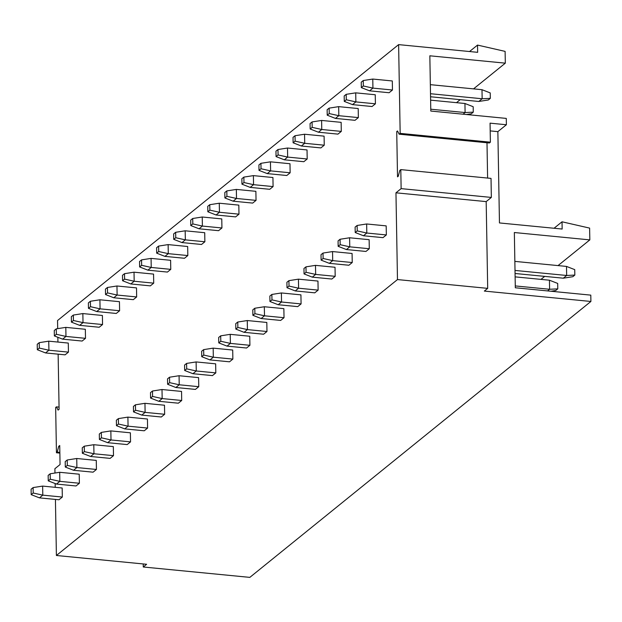 <?xml version="1.0" encoding="UTF-8"?>
<svg xmlns="http://www.w3.org/2000/svg" width="622" height="622" viewBox="0 0 622 622"><rect width="100%" height="100%" fill="white"/><g stroke="black" fill="none" stroke-linecap="round" stroke-linejoin="round"><path stroke-width="0.93" d="M58.134 354.167L59.098 409.292L58.087 410.108L56.431 406.85L55.661 407.48L56.446 452.762L57.224 452.14L58.717 446.332L59.728 445.515L60.062 464.541L54.891 468.716L54.961 473.031M56.431 406.85L59.059 407.107M56.446 452.762L59.86 453.096M57.224 452.14L59.844 452.396M58.717 446.332L59.743 446.433M473.536 88.876L505.321 63.156L429.841 55.801L430.805 111.05L506.285 118.405L506.394 124.75L497.864 131.646L499.458 222.94L562.156 229.044L562.031 221.797L589.617 228.103L589.827 239.882L514.347 232.527L515.311 287.768L590.791 295.131L590.9 301.468L249.826 577.379L143.27 566.992L143.215 563.944M456.478 102.669L460.202 99.66M469.54 51.533L477.525 45.079L505.111 51.385L505.321 63.156M57.683 328.641L57.543 320.532L398.616 44.621L477.649 52.326L477.525 45.079M57.924 342.061L57.838 337.279M398.616 44.621L400.164 133.38L399.161 134.196L397.505 130.947L396.727 131.569L397.52 176.85L398.29 176.228L399.791 170.42L400.801 169.612L491.022 178.397L491.349 197.423L486.179 201.606L395.957 192.812L401.128 188.629L491.349 197.423M396.727 131.569L397.878 131.677M486.995 142.757L487.609 178.071M399.161 134.196L489.382 142.99L490.385 142.174L400.164 133.38M540.984 279.387L544.709 276.378M558.035 265.594L589.827 239.882M554.047 228.258L562.031 221.797M400.801 169.612L401.128 188.629M143.27 566.992L146.621 564.278L56.4 555.485L397.474 279.573L395.957 192.812M397.474 279.573L487.695 288.367L486.179 201.606M487.695 288.367L484.336 291.08L590.9 301.468M506.394 124.75L490.058 123.156L490.385 142.174M55.148 483.543L55.21 487.314M55.428 499.419L56.4 555.485M39.326 348.087L39.233 342.652L37.219 344.285L37.312 349.719L39.326 348.087L48.913 350.225L48.749 341.167L68.288 343.072L68.443 352.13L65.092 354.843L45.554 352.938L48.913 350.225L68.443 352.13M33.114 487.578L33.207 493.013L31.193 494.646L31.1 489.211L33.114 487.578L42.63 486.093L62.169 487.998L62.332 497.048L58.973 499.769L39.435 497.864L42.794 495.151L62.332 497.048M56.377 334.294L56.283 328.859L54.269 330.492L54.363 335.927L56.377 334.294L65.963 336.432L65.808 327.374L85.338 329.279L85.502 338.329L82.143 341.05L62.604 339.145L65.963 336.432L85.502 338.329M50.164 473.785L50.265 479.22L48.252 480.845L48.151 475.41L50.164 473.785L59.689 472.292L79.227 474.197L79.383 483.255L76.024 485.969L56.485 484.072L59.844 481.35L79.383 483.255M73.435 320.501L73.342 315.066L71.328 316.691L71.421 322.126L73.435 320.501L83.014 322.631L82.858 313.574L102.397 315.478L102.552 324.536L99.193 327.25L79.663 325.345L83.014 322.631L102.552 324.536M67.223 459.992L67.316 465.427L65.302 467.052L65.209 461.617L67.223 459.992L76.739 458.5L96.278 460.404L96.433 469.462L93.082 472.176L73.544 470.271L76.903 467.557L96.433 469.462M90.485 306.7L90.392 301.266L88.378 302.898L88.472 308.333L90.485 306.7L100.072 308.839L99.909 299.781L119.447 301.686L119.603 310.743L116.252 313.457L96.713 311.552L100.072 308.839L119.603 310.743M84.273 446.192L84.367 451.626L82.353 453.259L82.259 447.824L84.273 446.192L93.798 444.707L113.328 446.612L113.492 455.662L110.133 458.383L90.594 456.478L93.953 453.765L113.492 455.662M107.544 292.908L107.443 287.473L105.429 289.106L105.53 294.54L107.544 292.908L117.123 295.046L116.967 285.988L136.506 287.893L136.661 296.943L133.302 299.664L113.764 297.759L117.123 295.046L136.661 296.943M101.332 432.399L101.425 437.834L99.411 439.459L99.318 434.024L101.332 432.399L110.848 430.906L130.387 432.811L130.542 441.869L127.183 444.582L107.653 442.685L111.004 439.964L130.542 441.869M124.594 279.115L124.501 273.68L122.487 275.305L122.581 280.74L124.594 279.115L134.181 281.245L134.018 272.187L153.556 274.092L153.712 283.15L150.353 285.863L130.822 283.959L134.181 281.245L153.712 283.15M118.382 418.606L118.475 424.041L116.462 425.666L116.368 420.231L118.382 418.606L127.899 417.113L147.437 419.018L147.593 428.076L144.242 430.789L124.703 428.885L128.062 426.171L147.593 428.076M141.645 265.314L141.552 259.879L139.538 261.512L139.631 266.947L141.645 265.314L151.232 267.452L151.076 258.394L170.607 260.299L170.77 269.357L167.411 272.071L147.873 270.166L151.232 267.452L170.77 269.357M135.433 404.805L135.534 410.24L133.52 411.873L133.419 406.438L135.433 404.805L144.957 403.32L164.488 405.225L164.651 414.275L161.292 416.997L141.754 415.092L145.113 412.378L164.651 414.275M158.703 251.521L158.61 246.087L156.596 247.719L156.69 253.154L158.703 251.521L168.282 253.659L168.127 244.602L187.665 246.506L187.821 255.556L184.462 258.278L164.931 256.373L168.282 253.659L187.821 255.556M152.491 391.013L152.584 396.447L150.571 398.072L150.477 392.637L152.491 391.013L162.008 389.52L181.546 391.425L181.702 400.482L178.343 403.196L158.812 401.299L162.171 398.578L181.702 400.482M175.754 237.728L175.661 232.294L173.647 233.919L173.74 239.353L175.754 237.728L185.34 239.859L185.177 230.801L204.716 232.706L204.871 241.764L201.52 244.477L181.982 242.572L185.34 239.859L204.871 241.764M169.542 377.22L169.635 382.654L167.621 384.279L167.528 378.845L169.542 377.22L179.066 375.727L198.597 377.632L198.76 386.69L195.401 389.403L175.863 387.498L179.222 384.785L198.76 386.69M192.812 223.928L192.711 218.493L190.697 220.126L190.791 225.561L192.812 223.928L202.391 226.066L202.236 217.008L221.766 218.913L221.93 227.971L218.571 230.684L199.032 228.779L202.391 226.066L221.93 227.971M186.6 363.419L186.693 368.854L184.68 370.487L184.578 365.052L186.6 363.419L196.117 361.934L215.655 363.839L215.811 372.889L212.452 375.61L192.921 373.705L196.272 370.992L215.811 372.889M209.863 210.135L209.769 204.7L207.756 206.333L207.849 211.768L209.863 210.135L219.442 212.273L219.286 203.215L238.825 205.12L238.98 214.17L235.621 216.891L216.091 214.987L219.442 212.273L238.98 214.17M203.651 349.626L203.744 355.061L201.73 356.686L201.637 351.251L203.651 349.626L213.167 348.133L232.706 350.038L232.861 359.096L229.51 361.81L209.972 359.913L213.33 357.191L232.861 359.096M226.913 196.342L226.82 190.907L224.806 192.532L224.9 197.967L226.913 196.342L236.5 198.472L236.344 189.415L255.875 191.319L256.039 200.377L252.68 203.091L233.141 201.186L236.5 198.472L256.039 200.377M220.701 335.833L220.794 341.268L218.781 342.893L218.687 337.458L220.701 335.833L230.226 334.341L249.756 336.245L249.92 345.303L246.561 348.017L227.022 346.112L230.381 343.398L249.92 345.303M243.972 182.541L243.871 177.107L241.857 178.739L241.958 184.174L243.972 182.541L253.551 184.68L253.395 175.622L272.934 177.527L273.089 186.584L269.73 189.298L250.192 187.393L253.551 184.68L273.089 186.584M237.76 322.033L237.853 327.467L235.839 329.1L235.746 323.665L237.76 322.033L247.276 320.548L266.815 322.453L266.97 331.503L263.611 334.224L244.081 332.319L247.432 329.606L266.97 331.503M261.022 168.749L260.929 163.314L258.915 164.947L259.009 170.381L261.022 168.749L270.609 170.887L270.446 161.829L289.984 163.734L290.14 172.784L286.789 175.505L267.25 173.6L270.609 170.887L290.14 172.784M254.81 308.24L254.903 313.675L252.89 315.3L252.796 309.865L254.81 308.24L264.327 306.747L283.865 308.652L284.029 317.71L280.67 320.423L261.131 318.526L264.49 315.805L284.029 317.71M278.073 154.956L277.98 149.521L275.966 151.146L276.059 156.581L278.073 154.956L287.659 157.086L287.504 148.028L307.035 149.933L307.198 158.991L303.839 161.704L284.301 159.8L287.659 157.086L307.198 158.991M271.861 294.447L271.962 299.882L269.948 301.507L269.847 296.072L271.861 294.447L281.385 292.954L300.924 294.859L301.079 303.917L297.72 306.63L278.182 304.726L281.541 302.012L301.079 303.917M295.131 141.155L295.038 135.72L293.024 137.353L293.118 142.788L295.131 141.155L304.71 143.293L304.555 134.235L324.093 136.14L324.249 145.198L320.89 147.912L301.359 146.007L304.71 143.293L324.249 145.198M288.919 280.646L289.012 286.081L286.999 287.714L286.905 282.279L288.919 280.646L298.436 279.161L317.974 281.066L318.13 290.116L314.779 292.838L295.24 290.933L298.599 288.219L318.13 290.116M312.182 127.362L312.088 121.928L310.075 123.56L310.168 128.995L312.182 127.362L321.768 129.5L321.605 120.443L341.144 122.347L341.299 131.398L337.948 134.119L318.41 132.214L321.768 129.5L341.299 131.398M305.97 266.854L306.063 272.288L304.049 273.913L303.956 268.479L305.97 266.854L315.494 265.361L335.025 267.266L335.188 276.323L331.829 279.037L312.291 277.14L315.649 274.419L335.188 276.323M329.24 113.569L329.139 108.135L327.125 109.76L327.226 115.194L329.24 113.569L338.819 115.7L338.663 106.642L358.202 108.547L358.358 117.605L354.999 120.318L335.46 118.413L338.819 115.7L358.358 117.605M323.028 253.061L323.121 258.495L321.107 260.12L321.014 254.686L323.028 253.061L332.545 251.568L352.083 253.473L352.239 262.531L348.88 265.244L329.349 263.339L332.7 260.626L352.239 262.531M346.291 99.769L346.197 94.334L344.184 95.967L344.277 101.402L346.291 99.769L355.877 101.907L355.714 92.849L375.253 94.754L375.408 103.812L372.049 106.525L352.518 104.62L355.877 101.907L375.408 103.812M340.078 239.26L340.172 244.695L338.158 246.328L338.065 240.893L340.078 239.26L349.595 237.775L369.134 239.68L369.289 248.73L365.938 251.451L346.4 249.546L349.758 246.833L369.289 248.73M363.341 85.976L363.248 80.541L361.234 82.174L361.328 87.609L363.341 85.976L372.928 88.114L372.772 79.056L392.303 80.961L392.466 90.011L389.108 92.732L369.569 90.828L372.928 88.114L392.466 90.011M357.129 225.467L357.23 230.902L355.216 232.527L355.115 227.092L357.129 225.467L366.653 223.974L386.184 225.879L386.348 234.937L382.989 237.651L363.45 235.754L366.809 233.032L386.348 234.937M490.19 130.892L497.864 131.646M37.312 349.719L45.554 352.938M39.233 342.652L48.749 341.167M42.63 486.093L42.794 495.151L33.207 493.013M31.193 494.646L39.435 497.864M54.363 335.927L62.604 339.145M56.283 328.859L65.808 327.374M59.689 472.292L59.844 481.35L50.265 479.22M48.252 480.845L56.485 484.072M71.421 322.126L79.663 325.345M73.342 315.066L82.858 313.574M76.739 458.5L76.903 467.557L67.316 465.427M65.302 467.052L73.544 470.271M88.472 308.333L96.713 311.552M90.392 301.266L99.909 299.781M93.798 444.707L93.953 453.765L84.367 451.626M82.353 453.259L90.594 456.478M105.53 294.54L113.764 297.759M107.443 287.473L116.967 285.988M110.848 430.906L111.004 439.964L101.425 437.834M99.411 439.459L107.653 442.685M122.581 280.74L130.822 283.959M124.501 273.68L134.018 272.187M127.899 417.113L128.062 426.171L118.475 424.041M116.462 425.666L124.703 428.885M139.631 266.947L147.873 270.166M141.552 259.879L151.076 258.394M144.957 403.32L145.113 412.378L135.534 410.24M133.52 411.873L141.754 415.092M156.69 253.154L164.931 256.373M158.61 246.087L168.127 244.602M162.008 389.52L162.171 398.578L152.584 396.447M150.571 398.072L158.812 401.299M173.74 239.353L181.982 242.572M175.661 232.294L185.177 230.801M179.066 375.727L179.222 384.785L169.635 382.654M167.621 384.279L175.863 387.498M190.791 225.561L199.032 228.779M192.711 218.493L202.236 217.008M196.117 361.934L196.272 370.992L186.693 368.854M184.68 370.487L192.921 373.705M207.849 211.768L216.091 214.987M209.769 204.7L219.286 203.215M213.167 348.133L213.33 357.191L203.744 355.061M201.73 356.686L209.972 359.913M224.9 197.967L233.141 201.186M226.82 190.907L236.344 189.415M230.226 334.341L230.381 343.398L220.794 341.268M218.781 342.893L227.022 346.112M241.958 184.174L250.192 187.393M243.871 177.107L253.395 175.622M247.276 320.548L247.432 329.606L237.853 327.467M235.839 329.1L244.081 332.319M259.009 170.381L267.25 173.6M260.929 163.314L270.446 161.829M264.327 306.747L264.49 315.805L254.903 313.675M252.89 315.3L261.131 318.526M276.059 156.581L284.301 159.8M277.98 149.521L287.504 148.028M281.385 292.954L281.541 302.012L271.962 299.882M269.948 301.507L278.182 304.726M293.118 142.788L301.359 146.007M295.038 135.72L304.555 134.235M298.436 279.161L298.599 288.219L289.012 286.081M286.999 287.714L295.24 290.933M310.168 128.995L318.41 132.214M312.088 121.928L321.605 120.443M315.494 265.361L315.649 274.419L306.063 272.288M304.049 273.913L312.291 277.14M327.226 115.194L335.46 118.413M329.139 108.135L338.663 106.642M332.545 251.568L332.7 260.626L323.121 258.495M321.107 260.12L329.349 263.339M473.272 112.147L473.179 106.712L464.937 103.493L465.101 112.551L473.272 112.147L471.258 113.779L466.469 114.526M463.063 114.191L465.101 112.551L430.774 109.208M430.611 100.15L464.937 103.493M344.277 101.402L352.518 104.62M346.197 94.334L355.714 92.849M515.117 276.868L549.444 280.211L549.607 289.269L547.57 290.917M549.444 280.211L557.685 283.43L557.779 288.865L549.607 289.269L515.28 285.926M557.779 288.865L555.765 290.497L550.975 291.244M349.595 237.775L349.758 246.833L340.172 244.695M338.158 246.328L346.4 249.546M490.33 98.354L490.237 92.919L481.996 89.7L482.151 98.758L490.33 98.354L488.317 99.979L478.792 101.472L482.151 98.758L430.502 93.72M430.556 96.768L478.792 101.472M430.346 84.662L481.996 89.7M361.328 87.609L369.569 90.828M363.248 80.541L372.772 79.056M514.845 261.388L566.502 266.418L566.658 275.476L563.299 278.19L515.063 273.493M566.502 266.418L574.744 269.637L574.837 275.072L566.658 275.476L515.008 270.438M574.837 275.072L572.823 276.704L563.299 278.19M366.653 223.974L366.809 233.032L357.23 230.902M355.216 232.527L363.45 235.754"/></g></svg>
